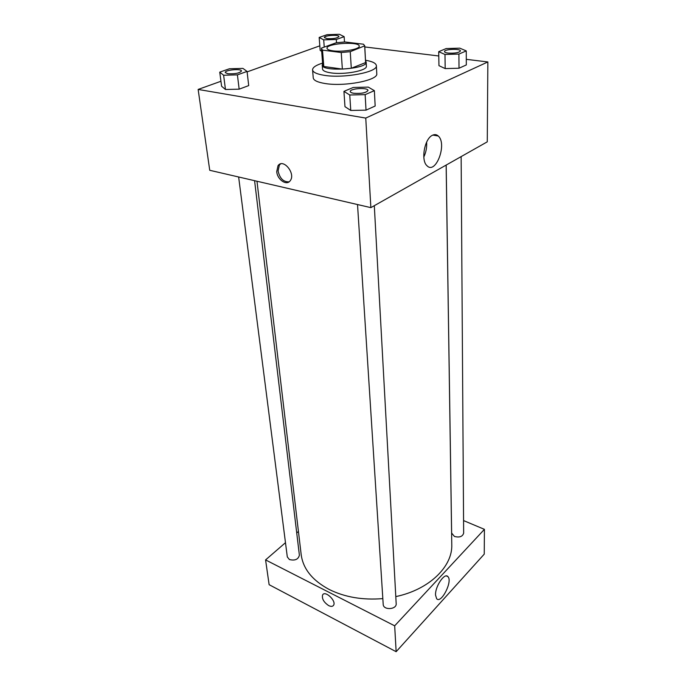 <?xml version="1.0" encoding="UTF-8"?>
<svg xmlns="http://www.w3.org/2000/svg" width="686" height="686" viewBox="0 0 686 686"><rect width="100%" height="100%" fill="white"/><g stroke="black" fill="none" stroke-linecap="round" stroke-linejoin="round"><path stroke-width="1.03" d="M333.079 50.85C329.211 50.318 327.188 49.461 326.999 48.277C325.953 43.381 359.601 41.143 359.215 46.142C360.03 49.178 342.991 52.282 333.079 50.85M350.254 51.682L364.746 45.825L363.451 44.204L344.904 41.975L336.209 42.772L321.588 48.054L321.477 48.697L322.514 50.121L341.234 52.522L350.254 51.682L351.292 68.248L365.604 62.58L364.703 46.236M322.514 50.121L323.775 66.499L342.357 69.089L341.234 52.522M323.775 66.499L322.737 64.999L321.477 48.697M364.746 45.825L365.604 62.58M351.292 68.248L342.357 69.089M322.643 63.815L322.223 65.033C321.52 72.21 367.807 69.132 366.161 62.117L365.587 60.96M366.161 62.117L366.384 66.156C367.533 70.598 344.278 75.048 330.781 72.853C325.55 72.047 322.797 70.787 322.54 69.072L322.223 65.033M365.544 60.248C372.421 61.431 376.031 63.223 376.365 65.633C378.08 72.064 344.063 78.59 324.435 75.349C316.898 74.165 312.953 72.339 312.576 69.869C312.593 67.434 315.929 65.179 322.591 63.103M376.365 65.633L376.768 73.668C378.483 80.253 344.621 86.865 325.061 83.512C317.558 82.286 313.622 80.416 313.245 77.887L312.576 69.869M319.822 45.833L247.106 71.893M220.943 81.265L198.143 89.437L365.758 118.078L487.857 61.954L466.291 59.33M438.783 55.969L364.806 46.948M219.743 72.141L221.595 86.256L225.462 89.489L239.157 89.163L248.709 85.604L247.054 71.421L242.938 68.403L229.424 68.763L219.743 72.141L223.619 75.228L237.407 74.877L247.054 71.421M320.182 50.421L321.674 51.261L320.182 50.421L319.17 37.438L323.698 39.865L336.303 39.479L344.149 36.675L339.433 34.3L327.059 34.686L319.17 37.438M438.706 51.682L438.954 65.659L445.188 68.591L459.011 68.231L466.317 64.938L466.266 50.901L459.792 48.166L446.157 48.56L438.706 51.682L444.982 54.477L458.908 54.083L466.266 50.901M343.935 91.367L344.972 106.664L350.76 110.455L366.024 110.146L375.165 106.03L374.367 90.655L368.288 87.113L353.239 87.465L343.935 91.367L349.757 94.994L365.149 94.651L374.367 90.655M198.143 89.437L209.736 170.291L370.86 207.635L487.266 141.839L487.857 61.954M432.42 135.288C434.615 134.199 436.562 134.447 438.268 136.017C447.443 143.897 435.739 174.981 427.035 165.772C420.647 160.567 424.437 138.744 432.42 135.288M370.86 207.635L365.758 118.078M423.811 157.034C426.032 152.318 426.975 147.344 426.641 142.122M276.732 171.629L278.01 165.712C283.164 157.926 295.975 173.627 290.229 180.692C286.722 186.103 277.298 179.723 276.732 171.629M280.557 163.92L279.382 165.069L278.087 170.986C279.837 178.514 283.507 182.124 289.089 181.833M382.831 598.604C362.723 600.259 344.826 597.214 329.169 589.463C312.387 580.433 303.058 568.823 301.18 554.622L256.984 181.25M446.14 165.086L451.774 544.615C452.717 566.456 429.333 589.617 395.796 596.597M357.526 204.548L383.2 604.375C383.26 610.437 396.842 609.665 396.182 603.637L374.307 205.689M254.592 180.692L299.388 555.206C298.29 559.433 294.963 560.882 289.398 559.536L287.305 556.929L238.642 176.997M461.138 156.614L463.65 533.151C462.561 536.649 459.483 537.738 454.424 536.435L451.637 533.073L446.183 165.06M265.576 559.913L394.673 625.821L484.419 529.343L484.239 554.134L396.148 651.7L269.126 584.695L265.576 559.913L285.479 542.686M296.729 532.953L298.436 531.478M484.419 529.343L463.573 520.588M435.541 595.096C434.984 586.564 444.648 572.287 447.915 576.626C452.932 581.093 441.192 604.229 436.639 598.715L435.541 595.096M396.148 651.7L394.673 625.821M328.645 605.584C323.732 602.222 321.725 598.672 322.617 594.933C325.027 590.097 336.552 600.893 333.593 605.249C332.65 606.613 331.004 606.724 328.645 605.584C331.004 606.724 332.65 606.613 333.593 605.241C336.56 600.893 325.027 590.097 322.617 594.925C321.725 598.672 323.732 602.222 328.645 605.575M367.97 90.458L367.979 90.475C366.178 92.867 361.436 93.811 353.744 93.305C351.541 92.936 350.383 92.361 350.272 91.59L350.272 91.555C349.671 88.417 368.193 87.259 367.97 90.441C366.178 92.833 361.436 93.776 353.736 93.262C351.541 92.902 350.383 92.327 350.272 91.555M344.972 106.664L350.76 110.455L349.757 94.994M350.76 110.455L366.024 110.146L365.149 94.651M366.024 110.146L375.165 106.03M448.164 53.122C445.814 52.813 444.597 52.316 444.502 51.622L444.502 51.587C444.099 49.083 460.76 48.423 460.426 50.961L460.426 50.996C458.96 52.771 454.869 53.482 448.164 53.122M438.954 65.659L445.188 68.591L444.982 54.477M445.188 68.591L459.011 68.231L458.908 54.083M459.011 68.231L466.317 64.938M460.426 50.996L460.426 50.961C458.96 52.736 454.869 53.448 448.155 53.088C445.814 52.779 444.597 52.282 444.502 51.587M241.472 71.035L241.463 71.001C239.585 73.188 235.015 74.097 227.761 73.728L225.265 72.553C224.571 69.955 241.523 68.36 241.463 71.001L241.472 71.035C239.585 73.222 235.015 74.131 227.761 73.762L225.265 72.536M221.595 86.256L225.462 89.489L223.619 75.228M225.462 89.489L239.157 89.163L237.407 74.877M239.157 89.163L248.709 85.604M338.927 36.538L338.927 36.564C337.392 38.236 333.439 38.939 327.068 38.673L324.341 37.559C323.852 35.423 339.107 34.369 338.927 36.538C337.392 38.21 333.439 38.913 327.068 38.639L324.341 37.541M324.246 47.094L323.698 39.865M336.526 42.729L336.303 39.479M344.492 41.992L344.149 36.675M438.268 136.017L432.866 135.073M278.01 165.712L279.382 165.069M447.915 576.626L446.466 575.966"/></g></svg>
